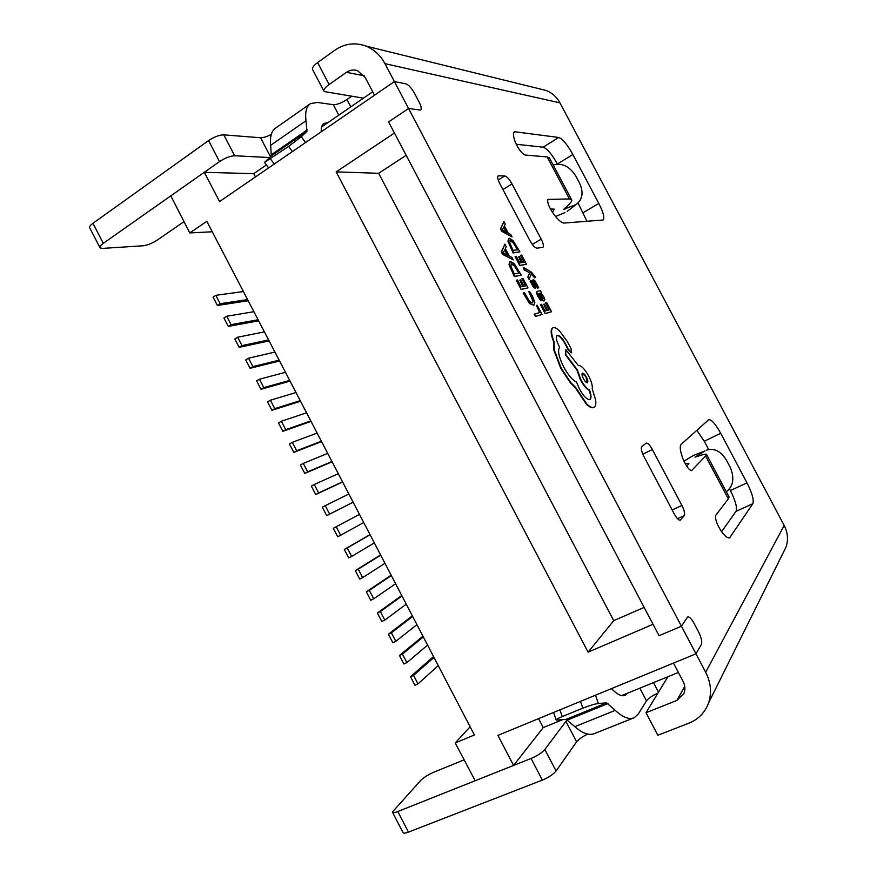 <?xml version="1.0" encoding="UTF-8"?>
<svg xmlns="http://www.w3.org/2000/svg" width="877" height="877" viewBox="0 0 877 877"><rect width="100%" height="100%" fill="white"/><g stroke="black" fill="none" stroke-linecap="round" stroke-linejoin="round"><path stroke-width="1.32" d="M394.442 133.052L388.588 121.914L408.572 108.485L388.588 121.914L659.044 635.704L653.036 624.303L588.094 652.148L336.165 171.87L394.442 133.052M562.475 719.732L543.247 727.57L513.593 765.435L475.181 780.727L455.218 742.962L474.402 734.981L206.819 221.333L189.805 232.931L170.807 195.856L204.297 172.309L219.557 201.578L394.398 81.572L408.572 108.485L420.609 110.074C421.771 109.022 421.289 106.358 419.129 102.072L414.536 93.346C411.51 88.018 408.627 84.85 405.876 83.83L394.398 81.572L384.948 63.659C380.377 55.229 374.019 49.353 365.852 46.053C354.966 42.151 344.628 43.532 334.839 50.219L317.606 62.552L329.138 84.499C324.808 87.7 323.142 90.046 324.15 91.548L363.473 98.147M513.593 765.435L497.928 735.386L695.976 653.814L701.425 644.376C702.313 641.789 701.381 637.7 698.64 632.087L693.926 623.141C691.405 618.614 689.311 616.531 687.645 616.915L681.429 626.222L695.976 653.814L701.425 644.376C702.313 641.789 701.381 637.7 698.64 632.087L693.926 623.141C691.405 618.614 689.311 616.531 687.645 616.915L681.429 626.222L659.044 635.704L681.429 626.222L408.572 108.485L420.609 110.074C421.771 109.022 421.289 106.358 419.129 102.072L414.536 93.346C411.51 88.018 408.627 84.85 405.876 83.83L394.398 81.572L374.523 95.209L365.161 77.428L357.443 70.62C353.584 69.415 349.923 69.985 346.459 72.32L329.138 84.499M678.381 672.462L621.629 695.604L627.57 693.181L625.224 695.275C622.166 696.59 618.307 695.066 613.637 690.703L611.466 688.62M255.47 176.924L253.76 173.657L204.297 172.309M253.76 173.657L266.4 164.953M323.69 123.58L328.009 122.561L321.629 126.946L372.725 91.778M189.805 232.931L212.256 231.769M455.218 742.962L470.127 726.781M543.247 727.57L538.577 718.647M644.135 607.399L613.747 620.653L378.656 173.306L336.165 171.87M378.656 173.306L406.161 155.306M613.747 620.653L588.094 652.148M213.056 297.106L217.408 305.47L220.171 303.694L215.819 295.319L213.056 297.106M248.191 300.756L217.408 305.47M243.389 291.537L215.819 295.319M247.588 299.594L220.171 303.694M410.524 676.737L414.953 685.255L417.978 683.907L413.549 675.378L410.524 676.737L433.556 656.588M433.983 657.399L413.549 675.378M438.259 665.599L417.978 683.907M399.463 655.47L403.88 663.977L406.895 662.606L402.466 654.089L399.463 655.47L422.944 636.22M423.306 636.91L402.466 654.089M427.581 645.11L406.895 662.606M388.412 634.224L392.83 642.72L395.823 641.328L391.405 632.821L388.412 634.224L412.343 615.862M412.65 616.443L391.405 632.821M416.915 624.632L395.823 641.328M377.373 613.001L381.78 621.486L384.773 620.072L380.344 611.576L377.373 613.001L401.743 595.516M401.995 595.998L380.344 611.576M406.259 604.176L384.773 620.072M366.345 591.8L370.752 600.274L373.723 598.827L369.305 590.342L366.345 591.8L391.164 575.202M391.35 575.564L369.305 590.342M395.604 583.731L373.723 598.827M355.317 570.609L359.723 579.083L362.683 577.614L358.276 569.14L355.317 570.609L380.585 554.9M380.717 555.152L358.276 569.14M384.97 563.308L362.683 577.614M344.31 549.451L348.717 557.915L351.655 556.424L347.248 547.95L344.31 549.451L370.028 534.619M370.094 534.762L347.248 547.95M374.336 542.907L351.655 556.424M333.315 528.305L337.711 536.768L340.638 535.244L336.242 526.781L333.315 528.305L359.471 514.361L336.242 526.781M363.725 522.528L340.638 535.244M322.33 507.191L326.726 515.632L329.631 514.097L325.235 505.634L322.33 507.191M353.146 502.214L326.726 515.632M348.882 494.025L325.235 505.634M353.113 502.17L329.631 514.097M311.357 486.088L315.742 494.529L318.647 492.962L314.251 484.51L311.357 486.088M342.6 481.977L315.742 494.529M338.281 473.69L314.251 484.51M342.523 481.824L318.647 492.962M300.394 465.007L304.779 473.437L307.663 471.848L303.267 463.407L300.394 465.007M332.076 461.773L304.779 473.437M327.702 453.376L303.267 463.407M331.934 461.499L307.663 471.848M289.432 443.948L293.817 452.368L296.689 450.756L292.304 442.326L289.432 443.948M321.552 441.58L293.817 452.368M317.123 433.085L292.304 442.326M321.355 441.197L296.689 450.756M278.491 422.911L282.865 431.32L285.727 429.686L281.342 421.267L278.491 422.911M311.039 421.398L282.865 431.32M306.566 412.804L281.342 421.267M310.787 420.916L285.727 429.686M267.562 401.896L271.936 410.293L274.775 408.638L270.39 400.219L267.562 401.896M300.548 401.249L271.936 410.293M296.009 392.545L270.39 400.219M300.23 400.646L274.775 408.638M256.632 380.892L261.006 389.289L263.834 387.601L259.46 379.204L256.632 380.892M290.057 381.111L261.006 389.289M285.463 372.308L259.46 379.204M289.684 380.399L263.834 387.601M245.724 359.921L250.088 368.307L252.905 366.597L248.531 358.2L245.724 359.921M279.577 360.995L250.088 368.307M274.929 352.083L248.531 358.2M279.149 360.173L252.905 366.597M234.828 338.96L239.18 347.347L241.986 345.604L237.623 337.217L234.828 338.96M269.107 340.901L239.18 347.347M264.405 331.879L237.623 337.217M268.614 339.958L241.986 345.604M223.931 318.022L228.294 326.397L231.079 324.643L226.715 316.257L223.931 318.022M258.649 320.818L228.294 326.397M253.891 311.697L226.715 316.257M258.101 319.765L231.079 324.643M676.858 700.427L646.009 712.716L657.838 735.244L688.84 723.207C698.465 719.293 705.042 712.53 708.594 702.894C711.883 692.797 710.918 682.58 705.678 672.231L695.976 653.814L673.448 663.089L683.073 681.363C685.156 685.507 685.43 689.552 683.917 693.499L676.858 700.427L684.74 686.417M783.271 552.631L786.022 547.084C788.434 539.815 787.82 532.613 784.181 525.455L559.943 102.861C556.731 96.985 552.148 92.852 546.207 90.495L540.221 89.016M646.064 443.214L641.789 446.601C640.736 448.125 641.449 451.436 643.937 456.522L674.281 513.966C676.77 518.395 678.765 520.456 680.289 520.16L684.301 515.588C685.167 513.801 684.367 510.414 681.922 505.448L652.367 449.528C649.824 445.001 647.763 442.863 646.185 443.137L646.064 443.214M691.504 470.653L706.73 454.834C706.796 453.749 704.242 454.089 699.057 455.865L695.001 457.136L705.02 450.921L693.433 455.437L705.02 450.921M692.008 470.412L691.789 470.565C689.289 470.401 686.395 466.619 683.106 459.219C680.146 451.293 679.489 446.327 681.155 444.343L708.715 419.721C711.488 419.414 715.489 423.931 720.697 433.282L746.985 482.854C752.126 493.104 754.099 500.033 752.883 503.661L729.664 537.798C727.735 538.5 724.841 536.176 720.993 530.826C716.673 523.832 714.93 518.658 715.764 515.303L728.316 498.881L728.754 496.404M547.204 156.939L569.447 198.947L548.125 199.375C546.886 201.37 548.333 205.689 552.466 212.333C557.41 219.338 561.269 222.922 564.043 223.065L603.058 220.006C604.823 218.044 603.409 212.519 598.816 203.442L572.867 154.505C567.331 144.606 562.617 138.928 558.737 137.47L514.437 131.703C512.881 132.8 513.122 136.154 515.139 141.778C518.384 149.057 521.705 153.475 525.115 155.032L547.204 156.939L549.846 158.649M499.824 183.699L529.785 240.419C532.569 245.319 534.959 247.895 536.954 248.158L542.885 247.336C543.937 246.284 543.378 243.554 541.186 239.169L512.004 183.94C509.296 179.16 506.906 176.496 504.823 175.948L498.202 175.828C497.16 176.814 497.708 179.434 499.824 183.699M536.428 305.415L540.122 312.409L534.17 314.218L535.387 316.509L542.019 314.481L537.141 305.229L536.428 305.415L539.662 312.541M522.275 278.59L526.068 285.759L523.909 286.22L520.576 279.906L519.831 280.059L523.163 286.373L521.091 286.823L517.474 279.971L516.312 280.355L521.135 289.509L527.987 287.864L523.01 278.447L521.87 278.82L525.586 285.858M519.831 280.059L522.692 286.483M509.723 261.675L509 264.657L514.328 276.584L521.267 275.137L514.218 263.659L510.359 261.39L509.405 264.415L514.733 276.354L521.267 275.137M504.922 244.157L501.315 251.918L502.609 254.374L513.231 259.899L511.916 257.41L509.219 255.974L505.36 248.662L506.237 246.656L504.922 244.157L501.721 251.677L503.014 254.133L513.231 259.899M534.389 282.142L537.535 288.138L538.708 287.733L534.981 280.87L533.315 279.675L534.225 286.143M533.863 283.446L534.433 286.187L531.265 280.75L530.103 281.133L533.611 287.448L535.507 288.5M533.084 279.807L532.569 280.772L533.468 283.677M520.916 255.174L524.621 262.179L522.506 262.508L519.25 256.358L518.526 256.457L521.782 262.629L519.743 262.947L516.213 256.259L515.073 256.599L519.787 265.545L526.496 264.273L521.64 255.075L520.532 255.404L524.139 262.256M518.526 256.457L521.3 262.705M508.605 238.544L507.936 241.328L513.133 252.927L519.929 251.842L513.045 240.594L509.274 238.248L508.331 241.098L513.538 252.697L519.929 251.842M503.968 221.596L500.427 228.853L501.699 231.243L512.08 236.976L510.798 234.532L508.156 233.052L504.385 225.904L505.251 224.03L503.968 221.596L500.822 228.612L502.093 231.002L512.08 236.976M552.74 327.921L552.554 328.009C550.372 329.719 550.756 334.444 553.716 342.183L553.924 350.263L560.809 368.461L570.499 382.964L575.246 387.656L586.264 404.089C589.476 407.169 591.953 408.309 593.696 407.498L593.992 407.334M556.906 335.551C559.011 335.42 561.631 337.996 564.755 343.28L568.022 349.561L571.344 352.828M565.895 349.748L565.753 354.461L577.34 369.853L580.892 379.774C584.016 385.398 586.921 388.829 589.585 390.09C591.328 395.078 591.46 398.191 589.98 399.43L589.958 399.452C587.206 399.967 583.709 396.492 579.456 389.015L576.551 382.065C572.615 380.388 568.329 375.367 563.692 366.992C558.748 356.906 557.388 350.329 559.647 347.237L559.109 346.24C556.281 340.451 555.612 336.845 557.103 335.42L557.257 335.354C559.362 335.146 561.993 337.711 565.15 343.06L568.428 349.342L571.672 352.653L571.037 348.597L567.233 341.394L559.526 330.914C556.851 328.327 554.735 327.253 553.168 327.691L552.959 327.779C550.778 329.5 551.162 334.225 554.121 341.964L554.33 350.044L561.225 368.23L570.916 382.745L575.652 387.437L586.68 403.869C589.892 406.961 592.37 408.101 594.113 407.279L594.2 407.235C595.724 406.237 596.185 403.716 595.571 399.671L592.194 388.873C592.742 386.033 591.558 381.736 588.642 375.981C584.531 368.713 581.1 365.249 578.349 365.577L565.895 349.748L565.347 354.681L576.934 370.072L580.486 379.982C583.611 385.606 586.505 389.048 589.18 390.309C590.857 395.078 591.043 398.158 589.739 399.539M523.24 267.342L524.029 269.82L529.697 272.835L527.822 277.011L529.105 279.434L531.374 273.525L534.433 276.387L534.597 277.845L535.661 277.483L531.309 272.013L523.24 267.342L524.029 269.82M531.243 273.92L534.597 277.845M537.173 291.493L536.965 291.57C536.154 292.019 536.472 293.609 537.908 296.338L540.561 300.493L541.701 300.077L539.037 296.163L538.61 293.477L540.89 297.018C542.468 299.704 543.652 300.943 544.453 300.745L544.803 299.452L543.641 296.536L540.868 292.918L541.537 292.754L540.396 290.616L537.371 291.35C536.56 291.789 536.877 293.378 538.314 296.108L540.966 300.263L541.701 300.077M540.966 293.028L541.537 292.754M538.412 293.663L540.495 297.237C542.063 299.923 543.247 301.173 544.047 300.964L544.288 300.833M545.998 302.686L549.704 309.702L547.708 310.261L544.453 304.089L543.762 304.275L547.029 310.458L545.099 311.006L541.569 304.297L540.462 304.714L545.187 313.67L551.545 311.73L546.678 302.499L545.604 302.905L549.254 309.833M543.762 304.275L546.568 310.59M523.58 292.797L529.938 303.376L533.753 305.295L534.827 302.444L532.503 296.207L529.576 291.438L528.787 291.613L533.326 300.734L532.438 302.916L529.544 301.545L524.457 292.6L523.174 293.039L529.522 303.606L533.896 305.251M528.787 291.613L532.92 300.964L532.525 302.894M464.141 759.833L433.578 772.297C428.14 774.687 423.865 777.395 420.741 780.431L392.392 812.014C392.622 812.99 394.42 812.826 397.796 811.532L408.452 832.109L542.348 780.102L531.067 758.473C537.393 755.744 541.986 752.74 544.847 749.495L556.084 771.004C553.277 774.369 548.706 777.395 542.348 780.102M397.796 811.532L531.067 758.473M587.733 734.104C582.394 736.647 578.688 739.212 576.595 741.799L556.084 771.004M408.452 832.109C405.064 833.369 403.234 833.479 402.971 832.437L392.589 812.409M657.925 693.104C652.247 695.702 648.432 698.278 646.492 700.855L638.412 713.845L634.235 717.715C629.247 719.874 622.922 717.43 615.248 710.37L606.643 702.861L598.399 703.497C594.661 704.001 589.465 705.547 582.832 708.156L580.475 701.381M576.595 741.799L565.917 721.387L544.847 749.495M565.917 721.387L567.353 719.885M646.009 712.716L667.879 676.748M269.579 157.542L234.696 155.766C230.289 155.942 225.236 157.882 219.524 161.598L103.311 243.324C100.416 245.428 99.342 246.952 100.11 247.906L102.609 248.388L143.17 245.779C147.522 245.209 152.16 243.346 157.115 240.166L184.017 221.651M219.524 161.598L208.551 140.583L92.94 223.306L103.311 243.324M323.832 90.945L312.738 69.82C311.675 68.22 313.297 65.797 317.606 62.552M99.857 247.413L89.805 228.031C89.016 227.011 90.057 225.433 92.94 223.306M208.551 140.583C214.24 136.834 219.316 134.926 223.778 134.861L234.696 155.766M270.478 156.709L260.557 137.755L223.778 134.861M260.557 137.755C263.297 137.821 266.871 136.724 271.267 134.444M338.796 115.128L333.315 104.681L317.452 102.456L310.546 103.585C306.457 106.183 304.933 111.905 306.007 120.752L306.95 131.331L301.304 136.702L305.536 142.556M333.315 104.681C336.932 104.769 341.482 103.037 346.952 99.507L350.811 106.862M351.622 96.273L346.952 99.507M550.427 208.978L554.165 209.121L552.51 212.377M578.042 202.971L586.965 221.333M516.202 144.256L543.148 147.193C547.138 148.575 551.885 154.177 557.399 164.01L557.443 164.087M686.713 466.202L688.894 463.736C688.96 463.166 687.776 463.253 685.365 463.999M729.532 488.917L730.398 490.539C735.496 500.734 737.371 507.673 736.033 511.346L721.596 531.681M696.82 430.322L704.275 441.241L708.66 449.506M324.161 123.251C321.991 124.611 321.015 127.461 321.245 131.78M567.682 210.984L577.077 203.749C582.766 198.728 583.556 191.767 579.456 182.887L575.937 176.255C569.809 166.52 562.343 162.727 553.508 164.887L553.201 164.997M555.569 216.498L564.898 212.64M569.447 198.947L571.409 199.364C572.582 200.384 571.091 202.708 566.937 206.347L563.801 209.318L574.775 205.032M309.713 104.166L275.904 127.867C271.552 130.64 269.798 136.472 270.642 145.33L271.3 155.942L264.514 162.409L288.61 146.393L301.304 136.702M683.928 461.17L693.433 455.437M726.309 491.778L726.573 491.613C733.534 485.77 734.674 477.537 730.004 466.893L726.43 460.162C720.971 451.216 714.349 447.884 706.555 450.142M559.932 709.844L562.223 716.586L582.832 708.156M562.223 716.586C557.816 718.427 555.81 719.611 556.193 720.138L566.114 719.37L606.643 702.861M633.435 718.044L594.562 733.512C589.245 735.792 582.679 733.512 574.873 726.66L566.114 719.37M534.575 313.988L535.387 316.509M535.792 316.279L542.019 314.481M516.717 280.114L521.135 289.509M521.552 289.278L527.987 287.864M514.284 273.92L519.337 273.01L514.558 265.347L511.642 263.78L510.798 266.016L514.284 273.92M518.855 273.087L514.152 265.588L511.05 264.054M508.09 255.36L504.966 249.452L503.245 252.817L508.09 255.36M507.344 254.955L504.724 249.989M540.868 304.483L545.187 313.67M545.593 313.451L551.545 311.73M542.392 298.136L543.302 298.553L542.731 296.13L541.153 293.883L539.366 293.269L542.392 298.136M543.038 298.575L542.337 296.36L539.432 293.389M530.508 280.903L534.016 287.217L535.683 288.401L534.553 281.868L536.483 284.28L537.535 288.138M537.93 287.908L538.708 287.733M524.424 269.59L529.171 272.572M530.092 272.604L529.467 273.164M529.861 272.933L527.822 277.011M528.228 276.781L529.5 279.204M534.992 277.625L535.661 277.483M515.468 256.369L519.787 265.545M520.193 265.303L526.496 264.273M513.1 250.362L518.044 249.726L513.374 242.216L510.535 240.583L509.69 242.677L513.1 250.362M517.562 249.792L512.979 242.458L509.91 240.868M507.049 232.405L504.012 226.639L502.346 229.818L507.049 232.405M506.314 231.988L503.76 227.154M586.428 377.22C584.773 374.304 583.424 372.966 582.383 373.174C581.648 373.953 581.988 375.784 583.424 378.689C585.036 381.55 586.384 382.898 587.458 382.734C588.204 381.944 587.853 380.114 586.428 377.22L582.207 373.328M587.239 382.8L586.022 377.428M705.678 672.231L784.181 525.455M384.948 63.659L559.943 102.861M705.755 456.281L728.316 498.881M346.459 72.32L364.174 75.784M642.841 454.209L652.367 449.528M672.188 509.986L681.922 505.448M677.526 518.724L684.301 515.588M679.905 520.247L680.541 519.951M704.275 441.241L720.697 433.282M730.398 490.539L746.985 482.854M736.033 511.346L752.883 503.661M728.677 537.941L730.3 537.217M513.637 132.778L515.599 131.528M543.148 147.193L558.737 137.47M557.399 164.01L572.867 154.505M583.183 212.672L598.816 203.442M497.829 176.255L498.684 175.718M498.235 180.048L504.823 175.948M502.916 189.542L512.004 183.94M532.306 244.409L541.186 239.169M564.788 208.233L565.183 208.978M548.531 199.276L547.796 199.715M271.3 155.942L306.95 131.331M271.629 154.56L307.224 129.971M270.642 145.33L306.007 120.752M292.392 151.589L288.61 146.393M270.467 158.912L274.238 164.043M653.486 682.613L658.506 692.161M595.483 695.209L598.399 703.497M646.492 700.855L639.837 688.182M574.873 726.66L615.248 710.37M567.507 720.017L607.991 703.54M708.594 702.894L786.022 547.084M365.852 46.053L546.207 90.495M571.409 199.364L549.32 157.663M729.138 497.127L706.73 454.834M577.077 203.749L567.189 211.368M553.595 712.453L556.117 719.907M264.58 162.508L268.592 167.924"/></g></svg>
